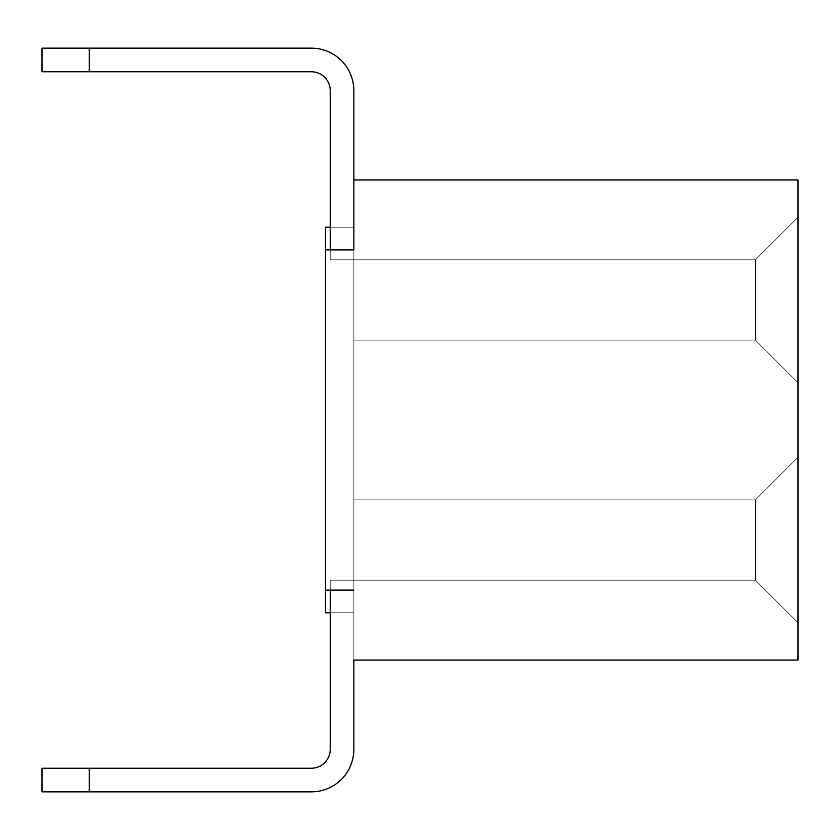 <?xml version="1.0" encoding="UTF-8"?>
<svg xmlns="http://www.w3.org/2000/svg" width="840" height="840" viewBox="0 0 840 840"><rect width="100%" height="100%" fill="white"/><g stroke="black" fill="none" stroke-linecap="round" stroke-linejoin="round"><path stroke-width="0.63" stroke-dasharray="4.2 3.15" d="M353.85 590.1L353.85 249.9L325.5 249.9L325.5 590.1L353.85 590.1L353.85 580.178L353.85 660.03L353.85 580.178L755.475 580.178L353.85 580.178L755.475 580.178L353.85 580.178L755.475 580.178L353.85 580.178L755.475 580.178L353.85 580.178L755.475 580.178L353.85 580.178L755.475 580.178L353.85 580.178L755.475 580.178L353.85 580.178L755.475 580.178L353.85 580.178L755.475 580.178L353.85 580.178L755.475 580.178L353.85 580.178L755.475 580.178L353.85 580.178L755.475 580.178L798 622.702L755.475 580.178L798 622.702L755.475 580.178L798 622.702L755.475 580.178L798 622.702L755.475 580.178L798 622.702L755.475 580.178L798 622.702L755.475 580.178L798 622.702L755.475 580.178L798 622.702L755.475 580.178L798 622.702L755.475 580.178L798 622.702L755.475 580.178L798 622.702L755.475 580.178L798 622.702L798 457.328L798 622.702L798 457.328L798 622.702L798 457.328L798 622.702L798 457.328L798 622.702L798 457.328L798 622.702L798 457.328L798 622.702L798 457.328L798 622.702L798 457.328L798 622.702L798 457.328L798 622.702L798 457.328L798 622.702L798 457.328L798 622.702L798 457.328L798 622.702L755.475 580.178L755.475 499.853L755.475 580.178L755.475 499.853L755.475 580.178L755.475 499.853L755.475 580.178L755.475 499.853L755.475 580.178L755.475 499.853L755.475 580.178L755.475 499.853L755.475 580.178L755.475 499.853L755.475 580.178L755.475 499.853L755.475 580.178L755.475 499.853L755.475 580.178L755.475 499.853L755.475 580.178L755.475 499.853L755.475 580.178L755.475 499.853L755.475 580.178L353.85 580.178L353.85 499.853L353.85 580.178L353.85 499.853L353.85 580.178L353.85 499.853L353.85 580.178L353.85 499.853L353.85 580.178L353.85 499.853L353.85 580.178L353.85 499.853L353.85 580.178L353.85 499.853L353.85 580.178L353.85 499.853L353.85 580.178L353.85 499.853L353.85 580.178L353.85 499.853L353.85 580.178L353.85 499.853L353.85 580.178L353.85 499.853L353.85 580.178L330.225 580.178L330.225 749.332L330.225 590.1M353.85 660.03L353.85 580.178L353.85 660.03L353.85 580.178L353.85 660.03L353.85 580.178L353.85 660.03L353.85 580.178L353.85 660.03L353.85 580.178L353.85 660.03L353.85 580.178L353.85 660.03L353.85 580.178L353.85 660.03L353.85 580.178L353.85 660.03L353.85 580.178L353.85 660.03L353.85 580.178L353.85 660.03L353.85 580.178L330.225 580.178L330.225 749.332A18.9 18.9 0 0 1 311.325 768.232L89.25 768.232L89.25 791.857L311.325 791.857A42.525 42.525 0 0 0 353.85 749.332A42.525 42.525 0 0 1 311.325 791.857A42.525 42.525 0 0 0 353.85 749.332A42.525 42.525 0 0 1 311.325 791.857A42.525 42.525 0 0 0 353.85 749.332A42.525 42.525 0 0 1 311.325 791.857A42.525 42.525 0 0 0 353.85 749.332A42.525 42.525 0 0 1 311.325 791.857A42.525 42.525 0 0 0 353.85 749.332A42.525 42.525 0 0 1 311.325 791.857A42.525 42.525 0 0 0 353.85 749.332A42.525 42.525 0 0 1 311.325 791.857A42.525 42.525 0 0 0 353.85 749.332A42.525 42.525 0 0 1 311.325 791.857A42.525 42.525 0 0 0 353.85 749.332A42.525 42.525 0 0 1 311.325 791.857A42.525 42.525 0 0 0 353.85 749.332A42.525 42.525 0 0 1 311.325 791.857A42.525 42.525 0 0 0 353.85 749.332A42.525 42.525 0 0 1 311.325 791.857A42.525 42.525 0 0 0 353.85 749.332A42.525 42.525 0 0 1 311.325 791.857L89.25 791.857L89.25 768.232L42 768.232L89.25 768.232L89.25 791.857L42 791.857L89.25 791.857L89.25 768.232L89.25 791.857L311.325 791.857L89.25 791.857L89.25 768.232L89.25 791.857L89.25 768.232L89.25 791.857L311.325 791.857L89.25 791.857L89.25 768.232L89.25 791.857L89.25 768.232L89.25 791.857L311.325 791.857L89.25 791.857L89.25 768.232L89.25 791.857L89.25 768.232L89.25 791.857L311.325 791.857L89.25 791.857L89.25 768.232L89.25 791.857L89.25 768.232L89.25 791.857L311.325 791.857A42.525 42.525 0 0 0 353.85 749.332L353.85 179.97L798 179.97L798 660.03L353.85 660.03L353.85 749.332M330.225 612.78L353.85 612.78L325.5 612.78L353.85 612.78L325.5 612.78L353.85 612.78L325.5 612.78L353.85 612.78L325.5 612.78L353.85 612.78L325.5 612.78L353.85 612.78L325.5 612.78L353.85 612.78L325.5 612.78L353.85 612.78L325.5 612.78L353.85 612.78L325.5 612.78L353.85 612.78L325.5 612.78L353.85 612.78L325.5 612.78L353.85 612.78L353.85 227.22L325.5 227.22L353.85 227.22L325.5 227.22L353.85 227.22L325.5 227.22L353.85 227.22L325.5 227.22L353.85 227.22L325.5 227.22L353.85 227.22L325.5 227.22L353.85 227.22L325.5 227.22L353.85 227.22L325.5 227.22L353.85 227.22L325.5 227.22L353.85 227.22L325.5 227.22L353.85 227.22L325.5 227.22L353.85 227.22L325.5 227.22L325.5 612.78L353.85 612.78L353.85 227.22L353.85 612.78L353.85 227.22L353.85 612.78L353.85 227.22L353.85 612.78L353.85 227.22L353.85 612.78L353.85 227.22L353.85 612.78L353.85 227.22L353.85 612.78L353.85 227.22L353.85 612.78L353.85 227.22L353.85 612.78L353.85 227.22L353.85 612.78L353.85 227.22L353.85 612.78L353.85 227.22L330.225 227.22M330.225 249.9L330.225 90.668L330.225 259.822L330.225 90.668L330.225 259.822L330.225 90.668L330.225 259.822L330.225 90.668L330.225 259.822L330.225 90.668L330.225 259.822L330.225 90.668L330.225 259.822L330.225 90.668L330.225 259.822L330.225 90.668L330.225 259.822L330.225 90.668L330.225 259.822L330.225 90.668L330.225 259.822L330.225 90.668L330.225 259.822L353.85 259.822L330.225 259.822L353.85 259.822L330.225 259.822L353.85 259.822L330.225 259.822L353.85 259.822L330.225 259.822L353.85 259.822L330.225 259.822L353.85 259.822L330.225 259.822L353.85 259.822L330.225 259.822L353.85 259.822L330.225 259.822L353.85 259.822L330.225 259.822L353.85 259.822L330.225 259.822L353.85 259.822L330.225 259.822L353.85 259.822L330.225 259.822L330.225 90.668A18.9 18.9 0 0 0 311.325 71.767L89.25 71.767L89.25 48.143L311.325 48.143A42.525 42.525 0 0 1 353.85 90.668L353.85 259.822L353.85 179.97L353.85 259.822L353.85 179.97L353.85 259.822L353.85 179.97L353.85 259.822L353.85 179.97L353.85 259.822L353.85 179.97L353.85 259.822L353.85 179.97L353.85 259.822L353.85 179.97L353.85 259.822L353.85 179.97L353.85 259.822L353.85 179.97L353.85 259.822L353.85 179.97L353.85 259.822L353.85 179.97L353.85 259.822L755.475 259.822L353.85 259.822L755.475 259.822L353.85 259.822L755.475 259.822L353.85 259.822L755.475 259.822L353.85 259.822L755.475 259.822L353.85 259.822L755.475 259.822L353.85 259.822L755.475 259.822L353.85 259.822L755.475 259.822L353.85 259.822L755.475 259.822L353.85 259.822L755.475 259.822L353.85 259.822L755.475 259.822L353.85 259.822L755.475 259.822L798 217.297L755.475 259.822L798 217.297L755.475 259.822L798 217.297L755.475 259.822L798 217.297L755.475 259.822L798 217.297L755.475 259.822L798 217.297L755.475 259.822L798 217.297L755.475 259.822L798 217.297L755.475 259.822L798 217.297L755.475 259.822L798 217.297L755.475 259.822L798 217.297L755.475 259.822L798 217.297L798 382.673L798 217.297L798 382.673L798 217.297L798 382.673L798 217.297L798 382.673L798 217.297L798 382.673L798 217.297L798 382.673L798 217.297L798 382.673L798 217.297L798 382.673L798 217.297L798 382.673L798 217.297L798 382.673L798 217.297L798 382.673L798 217.297L798 382.673L798 217.297L755.475 259.822L755.475 340.147L755.475 259.822L755.475 340.147L755.475 259.822L755.475 340.147L755.475 259.822L755.475 340.147L755.475 259.822L755.475 340.147L755.475 259.822L755.475 340.147L755.475 259.822L755.475 340.147L755.475 259.822L755.475 340.147L755.475 259.822L755.475 340.147L755.475 259.822L755.475 340.147L755.475 259.822L755.475 340.147L755.475 259.822L755.475 340.147L755.475 259.822L353.85 259.822L353.85 340.147L353.85 249.9M755.475 340.147L353.85 340.147L755.475 340.147L353.85 340.147L755.475 340.147L353.85 340.147L755.475 340.147L353.85 340.147L755.475 340.147L353.85 340.147L755.475 340.147L353.85 340.147L755.475 340.147L353.85 340.147L755.475 340.147L353.85 340.147L755.475 340.147L353.85 340.147L755.475 340.147L353.85 340.147L755.475 340.147L353.85 340.147L755.475 340.147L353.85 340.147L755.475 340.147L798 382.673L755.475 340.147M353.85 90.668A42.525 42.525 0 0 0 311.325 48.143A42.525 42.525 0 0 1 353.85 90.668A42.525 42.525 0 0 0 311.325 48.143A42.525 42.525 0 0 1 353.85 90.668A42.525 42.525 0 0 0 311.325 48.143A42.525 42.525 0 0 1 353.85 90.668A42.525 42.525 0 0 0 311.325 48.143A42.525 42.525 0 0 1 353.85 90.668A42.525 42.525 0 0 0 311.325 48.143A42.525 42.525 0 0 1 353.85 90.668A42.525 42.525 0 0 0 311.325 48.143A42.525 42.525 0 0 1 353.85 90.668A42.525 42.525 0 0 0 311.325 48.143A42.525 42.525 0 0 1 353.85 90.668A42.525 42.525 0 0 0 311.325 48.143A42.525 42.525 0 0 1 353.85 90.668A42.525 42.525 0 0 0 311.325 48.143A42.525 42.525 0 0 1 353.85 90.668A42.525 42.525 0 0 0 311.325 48.143A42.525 42.525 0 0 1 353.85 90.668A42.525 42.525 0 0 0 311.325 48.143A42.525 42.525 0 0 1 353.85 90.668L353.85 179.97M330.225 90.668A18.9 18.9 0 0 0 311.325 71.767A18.9 18.9 0 0 1 330.225 90.668A18.9 18.9 0 0 0 311.325 71.767A18.9 18.9 0 0 1 330.225 90.668A18.9 18.9 0 0 0 311.325 71.767A18.9 18.9 0 0 1 330.225 90.668A18.9 18.9 0 0 0 311.325 71.767A18.9 18.9 0 0 1 330.225 90.668A18.9 18.9 0 0 0 311.325 71.767A18.9 18.9 0 0 1 330.225 90.668A18.9 18.9 0 0 0 311.325 71.767L42 71.767L42 48.143L89.25 48.143L42 48.143L89.25 48.143L42 48.143L89.25 48.143L42 48.143L89.25 48.143L42 48.143L89.25 48.143L42 48.143L89.25 48.143L42 48.143L89.25 48.143L42 48.143L89.25 48.143L42 48.143L89.25 48.143L42 48.143L89.25 48.143L42 48.143L42 71.767L42 48.143L89.25 48.143L89.25 71.767L42 71.767L89.25 71.767L89.25 48.143L42 48.143L311.325 48.143L89.25 48.143L89.25 71.767L89.25 48.143L89.25 71.767L89.25 48.143L311.325 48.143L89.25 48.143L89.25 71.767L89.25 48.143L89.25 71.767L89.25 48.143L311.325 48.143L89.25 48.143L89.25 71.767L89.25 48.143L89.25 71.767L89.25 48.143L311.325 48.143L89.25 48.143L89.25 71.767L89.25 48.143L89.25 71.767L89.25 48.143L311.325 48.143L89.25 48.143L89.25 71.767L89.25 48.143L89.25 71.767L89.25 48.143L311.325 48.143M311.325 71.767L42 71.767L89.25 71.767L42 71.767L89.25 71.767L42 71.767L42 48.143L42 71.767L89.25 71.767L42 71.767L42 48.143L42 71.767L89.25 71.767L42 71.767L42 48.143L42 71.767L89.25 71.767L42 71.767L42 48.143L42 71.767L89.25 71.767L42 71.767L42 48.143L42 71.767L89.25 71.767L42 71.767L42 48.143L42 71.767L89.25 71.767L42 71.767L42 48.143L42 71.767L311.325 71.767L42 71.767L42 48.143L42 71.767L42 48.143L42 71.767L89.25 71.767M42 48.143L42 71.767L42 48.143M755.475 499.853L353.85 499.853L755.475 499.853L353.85 499.853L755.475 499.853L353.85 499.853L755.475 499.853L353.85 499.853L755.475 499.853L353.85 499.853L755.475 499.853L353.85 499.853L755.475 499.853L353.85 499.853L755.475 499.853L353.85 499.853L755.475 499.853L353.85 499.853L755.475 499.853L353.85 499.853L755.475 499.853L353.85 499.853L755.475 499.853L353.85 499.853L755.475 499.853L798 457.328L755.475 499.853M89.25 768.232L42 768.232L89.25 768.232L42 768.232L89.25 768.232L42 768.232L42 791.857L42 768.232L89.25 768.232L42 768.232L42 791.857L42 768.232L89.25 768.232L42 768.232L42 791.857L42 768.232L89.25 768.232L42 768.232L42 791.857L42 768.232L89.25 768.232L42 768.232L42 791.857L42 768.232L89.25 768.232L42 768.232L42 791.857L42 768.232L42 791.857L42 768.232L42 791.857L42 768.232L42 791.857L42 768.232L42 791.857L89.25 791.857L42 791.857L89.25 791.857L42 791.857L89.25 791.857L42 791.857L89.25 791.857L42 791.857L89.25 791.857L42 791.857L89.25 791.857L42 791.857L89.25 791.857L42 791.857L89.25 791.857L42 791.857L89.25 791.857L42 791.857L89.25 791.857L89.25 768.232L311.325 768.232A18.9 18.9 0 0 0 330.225 749.332A18.9 18.9 0 0 1 311.325 768.232L89.25 768.232L311.325 768.232A18.9 18.9 0 0 0 330.225 749.332A18.9 18.9 0 0 1 311.325 768.232L89.25 768.232L311.325 768.232A18.9 18.9 0 0 0 330.225 749.332A18.9 18.9 0 0 1 311.325 768.232L89.25 768.232L311.325 768.232A18.9 18.9 0 0 0 330.225 749.332A18.9 18.9 0 0 1 311.325 768.232L89.25 768.232L311.325 768.232A18.9 18.9 0 0 0 330.225 749.332A18.9 18.9 0 0 1 311.325 768.232L42 768.232L42 791.857L42 768.232L89.25 768.232L42 768.232L42 791.857L89.25 791.857L89.25 768.232L42 768.232L89.25 768.232L42 768.232L42 791.857L311.325 791.857M353.85 580.178L330.225 580.178L353.85 580.178M311.325 768.232A18.9 18.9 0 0 0 330.225 749.332M325.5 612.78L325.5 227.22L325.5 612.78"/><path stroke-width="1.26" d="M330.225 590.1L330.225 749.332A18.9 18.9 0 0 1 311.325 768.232L89.25 768.232L89.25 791.857L311.325 791.857A42.525 42.525 0 0 0 353.85 749.332L353.85 660.03L798 660.03L798 179.97L353.85 179.97L353.85 249.9L353.85 90.668A42.525 42.525 0 0 0 311.325 48.143L89.25 48.143L311.325 48.143M353.85 660.03L353.85 749.332M353.85 249.9L325.5 249.9L325.5 227.22L330.225 227.22M353.85 590.1L325.5 590.1L325.5 249.9M311.325 71.767A18.9 18.9 0 0 1 330.225 90.668A18.9 18.9 0 0 0 311.325 71.767A18.9 18.9 0 0 1 330.225 90.668A18.9 18.9 0 0 0 311.325 71.767A18.9 18.9 0 0 1 330.225 90.668A18.9 18.9 0 0 0 311.325 71.767A18.9 18.9 0 0 1 330.225 90.668A18.9 18.9 0 0 0 311.325 71.767A18.9 18.9 0 0 1 330.225 90.668A18.9 18.9 0 0 0 311.325 71.767A18.9 18.9 0 0 1 330.225 90.668A18.9 18.9 0 0 0 311.325 71.767L42 71.767L42 48.143L89.25 48.143L89.25 71.767M353.85 179.97L353.85 90.668M330.225 249.9L330.225 90.668M89.25 768.232L42 768.232L42 791.857L311.325 791.857M330.225 749.332A18.9 18.9 0 0 1 311.325 768.232A18.9 18.9 0 0 0 330.225 749.332A18.9 18.9 0 0 1 311.325 768.232A18.9 18.9 0 0 0 330.225 749.332A18.9 18.9 0 0 1 311.325 768.232A18.9 18.9 0 0 0 330.225 749.332A18.9 18.9 0 0 1 311.325 768.232A18.9 18.9 0 0 0 330.225 749.332A18.9 18.9 0 0 1 311.325 768.232A18.9 18.9 0 0 0 330.225 749.332A18.9 18.9 0 0 1 311.325 768.232M330.225 612.78L325.5 612.78L325.5 590.1"/></g></svg>
